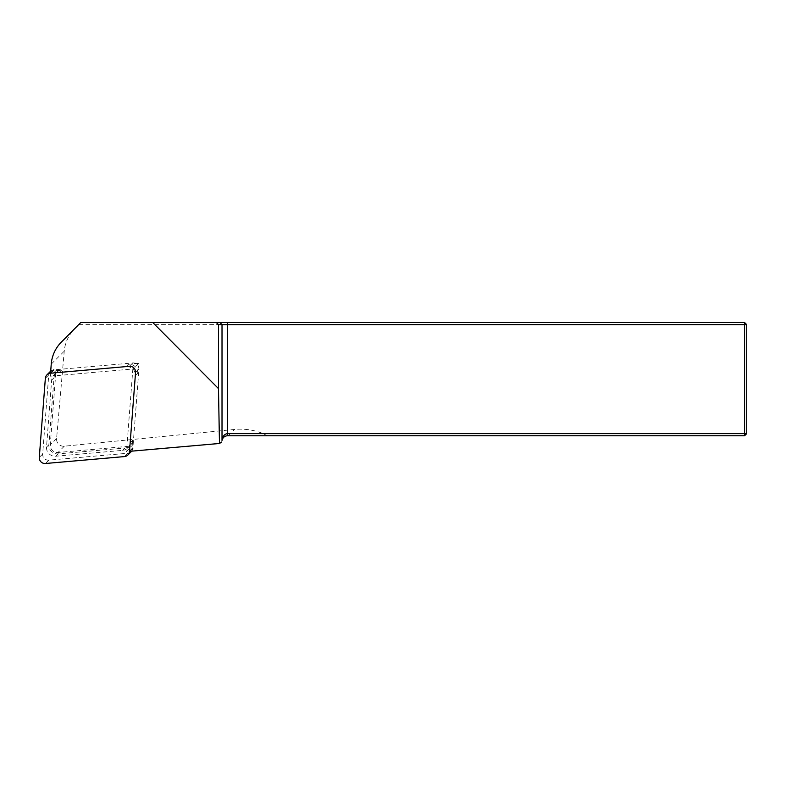 <?xml version="1.0" encoding="UTF-8"?>
<svg xmlns="http://www.w3.org/2000/svg" width="786" height="786" viewBox="0 0 786 786"><rect width="100%" height="100%" fill="white"/><g stroke="black" fill="none" stroke-linecap="round" stroke-linejoin="round"><path stroke-width="0.59" stroke-dasharray="3.93 2.95" d="M137.727 373.399A8.499 8.4 -134.8 0 0 128.482 364.242L138.503 363.368L137.727 373.399L135.379 375.737A8.499 8.4 -134.8 0 0 126.124 366.59L59.245 372.436A8.499 8.4 -134.8 0 0 51.65 380.119L46.521 447.067A8.499 8.4 -134.8 0 0 55.777 456.214L122.655 450.368A8.499 8.4 -134.8 0 0 130.25 442.685L135.379 375.737M50.559 373.085L50.314 376.209L55.973 370.589L50.284 444.847A7.084 7.005 -134.8 0 0 57.997 452.481L129.513 446.222A8.499 8.4 -134.8 0 0 132.598 440.347L132.176 445.986L126.517 451.606L129.641 451.331M55.973 370.589L61.603 370.098A8.499 8.4 -134.8 0 0 54.008 377.781L48.879 444.729A8.499 8.4 -134.8 0 0 58.135 453.876L125.003 448.03A8.499 8.4 -134.8 0 0 129.513 446.222L132.176 445.986M50.314 376.209L132.844 368.988L126.517 451.606M221.75 441.997L222.016 440.445C222.752 437.547 224.609 435.984 227.596 435.768L267.152 435.768L263.202 433.646A60.836 60.168 135.2 0 0 234.483 429.461L64.305 446.202A7.153 7.084 135.2 0 1 56.592 438.578L64.236 351.204A35.783 35.399 135.2 0 1 74.523 329.029L78.885 324.628L744.578 324.628L744.578 322.506L80.762 322.506M78.885 324.628L80.978 322.506M267.152 435.768L744.578 435.768L744.578 433.646L263.202 433.646M746.7 433.646L746.7 324.628L744.578 324.628L744.578 433.646L746.7 433.646L744.578 435.768M744.578 322.506L746.7 324.628M132.598 440.347L130.25 442.685M138.503 363.368L132.844 368.988M128.482 364.242L126.124 366.59M61.603 370.098L59.245 372.436M131.684 451.154A5.659 5.6 -134.8 0 0 132.873 448.118L138.935 369.056A5.659 5.6 -134.8 0 0 132.765 362.955L53.792 369.862A5.659 5.6 -134.8 0 0 50.707 371.139M50.353 371.464A5.659 5.6 -134.8 0 0 48.732 374.981L42.67 454.043A5.659 5.6 -134.8 0 0 48.84 460.144L127.813 453.237A5.659 5.6 -134.8 0 0 131.252 451.636M56.592 438.578L50.284 444.847M64.305 446.202L57.997 452.481M51.237 364.124L64.236 351.204M228.146 435.768L234.483 429.461M61.18 342.303L74.523 329.029M54.008 377.781L51.65 380.119M48.879 444.729L46.521 447.067M58.135 453.876L55.777 456.214M125.003 448.03L122.655 450.368M138.935 369.056L135.556 372.417M132.765 362.955L129.385 366.315M127.813 453.237L124.443 456.587M48.84 460.144L45.47 463.494M42.67 454.043L39.3 457.393M48.732 374.981L45.352 378.341M56.435 372.495L54.087 374.834M130.171 445.633L127.813 447.971"/><path stroke-width="1.18" d="M129.641 451.331L219.471 443.471L218.479 388.598L152.739 322.506L80.762 322.506L61.18 342.303A35.399 35.006 -134.8 0 0 51.237 364.124L50.559 373.085M218.479 388.598L218.479 324.628L222.016 324.628L222.016 440.081C222.831 435.975 224.688 433.833 227.596 433.646L744.578 433.646L744.578 324.628L222.016 324.628L219.933 322.506L744.578 322.506L744.578 324.628L746.7 324.628L746.7 433.646L744.578 433.646L744.578 435.768L227.596 435.768C224.688 435.896 222.831 437.458 222.016 440.445M219.471 443.471L221.662 442.086M219.933 322.506L152.739 322.506M216.317 322.506L218.479 324.628M227.596 322.506L227.596 435.768M744.578 322.506L746.7 324.628M746.7 433.646L744.578 435.768M127.882 454.996A5.659 5.6 -134.8 0 0 129.503 451.469L135.556 372.417A5.659 5.6 -134.8 0 0 129.385 366.315L50.422 373.222A5.659 5.6 -134.8 0 0 45.352 378.341L39.3 457.393A5.659 5.6 -134.8 0 0 45.47 463.494L124.443 456.587A5.659 5.6 -134.8 0 0 127.882 454.996L131.252 451.636A5.659 5.6 -134.8 0 0 131.684 451.154M50.707 371.139A5.659 5.6 -134.8 0 0 50.353 371.464L46.973 374.814M132.873 448.118L129.503 451.469M53.792 369.862L50.422 373.222"/></g></svg>
